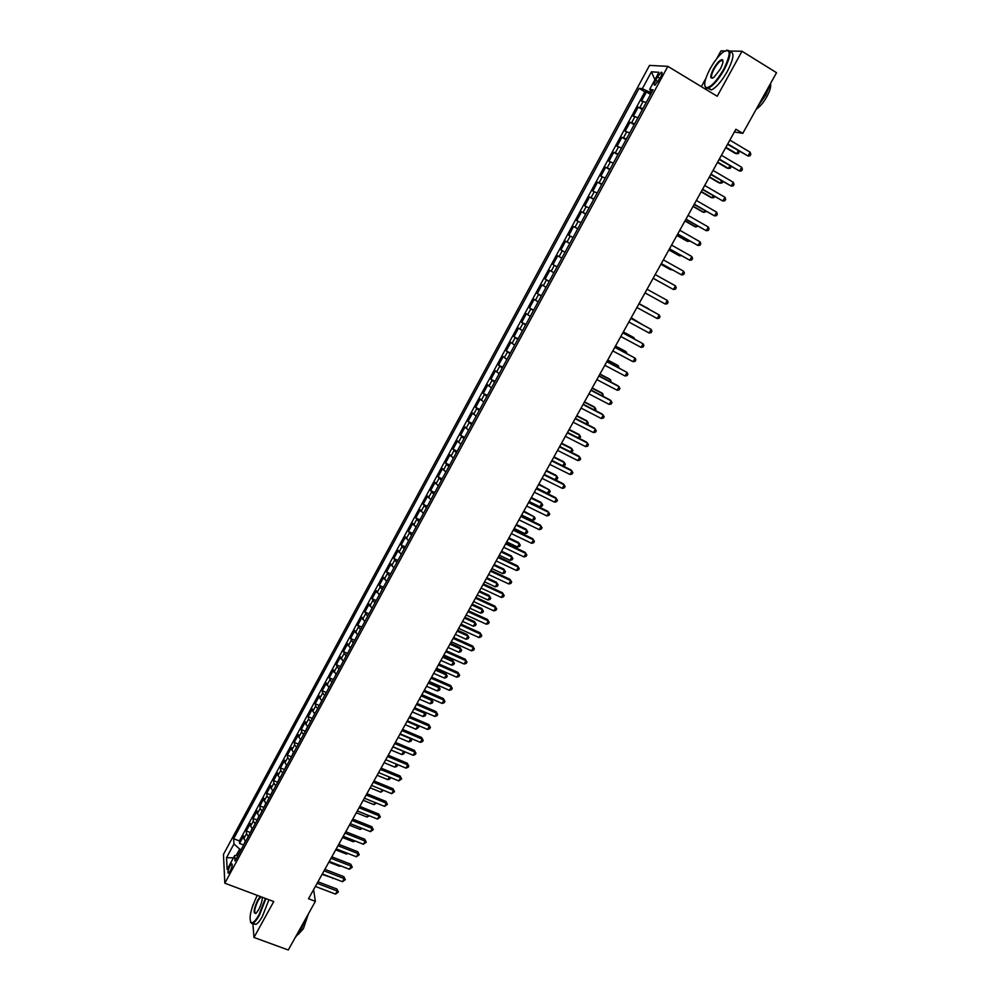 <?xml version="1.0" encoding="UTF-8"?>
<svg xmlns="http://www.w3.org/2000/svg" width="1000" height="1000" viewBox="0 0 1000 1000"><rect width="100%" height="100%" fill="white"/><g stroke="black" fill="none" stroke-linecap="round" stroke-linejoin="round"><path stroke-width="1.5" d="M230.225 871.025C232.288 866.55 232.763 864.137 231.65 863.775L229.95 865.975C227.9 870.425 227.425 872.837 228.538 873.213L230.225 871.025M253.137 904.55L251.762 908.662M649.513 65.4L223.463 854.388L224.812 883.2L667.862 66.35L649.513 65.4M724.75 50.95L720.962 50.875L716.612 58.825M705.8 78.537L701.35 86.65M646.213 102.475L641.5 101.088L646.438 91.975L650.562 94.438M642.913 108.575L638.212 107.15L642.35 109.6M638.212 107.15L633.3 116.237L637.95 117.713M629.725 132.887L625.125 131.325L630.025 122.275L634.163 124.712M621.525 148.012L616.987 146.35L621.875 137.338L626 139.75M613.362 163.075L608.888 161.325L613.737 152.35L617.875 154.738M605.225 178.088L600.812 176.238L605.65 167.3L609.788 169.675M597.125 193.025L592.762 191.1L597.587 182.188L601.725 184.55M589.05 207.925L584.75 205.9L589.55 197.025L593.688 199.363M581.013 222.75L576.763 220.65L581.55 211.8L585.688 214.125M573 237.537L568.812 235.338L573.575 226.525L577.712 228.825M560.887 249.975L565.025 252.25L560.887 249.975L565.638 241.2L569.775 243.475M561.825 258.125L557.725 255.812L552.987 264.55L557.125 266.8M553.888 272.775L549.837 270.375L545.125 279.075L549.263 281.312M545.988 287.362L541.987 284.875L537.288 293.55L541.425 295.763M538.1 301.9L534.163 299.325L529.487 307.962L533.625 310.163M530.25 316.375L526.375 313.712L521.712 322.325L525.85 324.513M522.438 330.8L518.612 328.062L513.962 336.637L518.1 338.8M514.65 345.163L510.875 342.35L506.25 350.887L510.375 353.038M506.887 359.487L503.162 356.575L498.55 365.1L502.688 367.225M499.15 373.75L495.487 370.763L490.9 379.25L495.025 381.362M491.45 387.962L487.837 384.888L483.263 393.338L487.388 395.438M483.775 402.113L480.213 398.963L475.662 407.388L479.787 409.462M476.125 416.225L472.625 412.987L468.075 421.388L472.212 423.45M468.512 430.275L465.062 426.962L460.525 435.325L464.663 437.375M460.913 444.275L457.525 440.887L453.013 449.212L457.137 451.238M453.363 458.225L450.012 454.762L445.513 463.05L449.65 465.062M445.825 472.113L442.525 468.575L438.05 476.85L442.175 478.837M438.312 485.962L435.075 482.35L430.613 490.588L434.738 492.562M430.838 499.75L427.65 496.062L423.2 504.275L427.325 506.238M423.387 513.5L420.238 509.738L415.812 517.913L419.938 519.862M415.962 527.188L412.875 523.35L408.462 531.5L412.587 533.425M408.562 540.837L405.525 536.925L401.125 545.037L405.25 546.95M401.2 554.425L398.2 550.438L393.825 558.525L397.95 560.425M393.85 567.975L390.913 563.913L386.55 571.975L390.662 573.85M386.538 581.475L383.638 577.337L379.3 585.363L383.413 587.238M379.25 594.913L376.4 590.712L372.062 598.713L376.188 600.562L379.1 595.188M371.987 608.312L369.188 604.038L364.875 612.013L368.975 613.837M364.75 621.663L362 617.312L357.7 625.262L361.775 627.062M357.537 634.963L354.837 630.55L350.55 638.462L354.613 640.238M350.35 648.213L347.7 643.725L343.425 651.612L347.475 653.375M343.2 661.425L340.588 656.862L336.325 664.725L340.363 666.462M333.212 679.837L336.062 674.587L333.5 669.95L329.263 677.788L333.263 679.5M326.138 692.887L328.913 687.663L326.438 683L322.212 690.8L326.2 692.5M321.875 700.75L319.862 698.275L319.4 695.987L315.188 703.763L319.163 705.438M314.812 713.775L312.825 711.263L312.387 708.938L308.188 716.688L312.15 718.337M307.787 726.737L305.812 724.212L305.4 721.85L301.225 729.562L305.163 731.2M300.775 739.663L298.825 737.113L298.438 734.7L294.275 742.4L298.2 744.013M293.8 752.55L291.863 749.963L291.5 747.513L287.35 755.188L291.262 756.775M286.837 765.375L284.925 762.763L284.587 760.288L280.45 767.925L284.35 769.5M279.9 778.162L278.012 775.525L277.7 773L273.575 780.612L277.462 782.175M273 790.913L271.125 788.25L270.837 785.688L266.725 793.275L270.6 794.812M266.112 803.6L264.262 800.925L264 798.312L259.9 805.875L263.762 807.4M259.25 816.263L257.425 813.55L257.175 810.913L253.1 818.438L256.938 819.938M252.425 828.863L250.613 826.137L250.387 823.45L246.325 830.962L250.15 832.438M734.4 131.975L742.788 133.363L735.913 129.225L308.538 898.75L315.375 901.338L313.6 889.638M657.525 76.9L655.662 80.337C653.938 83.825 653.713 85.45 655.013 85.225L660.638 77.138C662.362 73.65 662.575 72.025 661.287 72.263L657.525 76.9L659.963 78.375M238.3 854.9L234.675 855.55L235 861L653.088 89.787L649.65 89.438L652.125 91.562M234.675 855.55L227.138 869.463L226.537 857.688L233.962 843.95L233.65 838.725L639.05 88.338L642.337 88.675L651.45 71.812L658.925 72.3L649.65 89.438M646.438 91.975L644.85 91.8L239.4 840.938L239.562 843.438L243.388 844.9M245.613 841.425L243.812 838.675L243.612 835.95L239.562 843.438M248.325 836.413L246.525 833.662L246.325 830.962M255.15 823.825L253.337 821.1L253.1 818.438M262 811.2L260.163 808.5L259.9 805.875M268.863 798.538L267.013 795.85L266.725 793.275M275.763 785.812L273.888 783.162L273.575 780.612M282.675 773.05L280.775 770.425L280.45 767.925M289.613 760.25L287.7 757.65L287.35 755.188M296.588 747.4L294.65 744.825L294.275 742.4M303.575 734.5L301.625 731.95L301.225 729.562M310.6 721.562L308.625 719.038L308.188 716.688M317.638 708.575L315.637 706.075L315.188 703.763M324.7 695.537L322.688 693.062L322.212 690.8M331.8 682.45L329.263 677.788M338.913 669.325L336.325 664.725M346.062 656.15L343.425 651.612M353.225 642.925L350.55 638.462M360.425 629.65L357.7 625.262M367.638 616.325L364.875 612.013M374.888 602.962L372.062 598.713M382.163 589.55L379.3 585.363M389.462 576.075L386.55 571.975M396.788 562.562L393.825 558.525M404.137 549L401.125 545.037M411.525 535.388L408.462 531.5M418.925 521.725L415.812 517.913M426.362 508.013L423.2 504.275M433.825 494.25L430.613 490.588M441.312 480.425L438.05 476.85M448.837 466.562L445.513 463.05M456.375 452.65L453.013 449.212M463.95 438.675L460.525 435.325M471.55 424.663L468.075 421.388M479.188 410.588L475.662 407.388M486.838 396.463L483.263 393.338M494.525 382.275L490.9 379.25M502.238 368.05L498.55 365.1M509.988 353.762L506.25 350.887M517.762 339.425L513.962 336.637M525.562 325.037L521.712 322.325M533.387 310.587L529.487 307.962M541.25 296.087L537.288 293.55M549.138 281.537L545.125 279.075M557.062 266.925L552.987 264.55M565.638 241.2L569.8 243.425M573.575 226.525L577.8 228.675M581.55 211.8L585.825 213.863M589.55 197.025L593.888 198.988M597.587 182.188L601.975 184.062M605.65 167.3L610.1 169.088M613.737 152.35L618.263 154.05M621.875 137.338L626.438 138.95M630.025 122.275L634.663 123.787M650.788 90.412L649.812 92.212L642.337 88.675M651.3 93.1L649.812 92.212M667.862 66.35L717.212 96.263L742 51.25L729.55 51.037M742 51.25L776.538 72.7L742.788 133.363M265.912 898.612L259.425 915.175C256.925 919.65 254.75 922.35 252.875 923.263L253.975 937.463L288.288 950L315.375 901.338M253.975 937.463L273.75 901.55L224.812 883.2M241.15 849.65L239.675 849.087L236.35 855.25M644.85 91.8L639.05 88.338M239.4 840.938L233.65 838.725M233.962 843.95L239.675 849.087M654.9 79.737L651.45 71.812M226.537 857.688L233.438 857.825M727.525 144.338L748.025 156L727.763 143.912M750.138 152.225L750.812 154.312L749.975 155.825L748.025 156L750.138 152.225L729.875 140.113M650.088 95.325L646.775 101.45M725.675 147.688L735.263 153.4L736.65 153.675L738.288 150.762M725.9 147.275L736.65 153.675L738.575 153.512L739.15 151.275M723.675 69.338C731.237 53.463 730.975 47.75 722.887 52.213C718.538 55.825 714.312 61.3 710.2 68.637C704.7 79.262 703.35 85.588 706.137 87.625C710.638 87.55 716.488 81.463 723.675 69.338M726.325 50.287C731.725 49.575 731.038 56.025 724.262 69.612C718.562 79.5 713.288 85.662 708.438 88.1L706.275 88.325L704.812 85.95M720.238 69.162L713.925 77.337C709.875 79.55 709.725 76.712 713.5 68.812C717.062 62.775 720 59.713 722.3 59.65C723.688 60.65 723 63.825 720.238 69.162M723.025 61.025L721.438 60.462C719.15 61.625 716.7 64.5 714.075 69.075C711.15 74.825 710.688 77.85 712.675 78.138M770.725 83.15L765.763 95.075L757.625 106.675M770.525 83.925C771.162 86.65 769.912 90.95 766.762 96.788C763.25 102.875 759.737 107.013 756.225 109.213M729.875 51.975C734.7 51.975 733.85 58.475 727.312 71.475C721.612 81.35 716.325 87.513 711.462 89.938L707.887 88.287M257.25 895.362C250.475 909.638 248.525 918.8 251.4 922.837C253.3 923.062 255.825 920.375 258.988 914.775L265.375 898.4M262.275 897.237C262.337 900.625 261.112 904.812 258.575 909.8L256.1 913.25C253 913.913 253.55 909.488 257.75 900.013L260.275 896.5M260.975 896.762L258.175 900.4C254.638 908.012 253.825 912.387 255.75 913.525M305.613 918.863L300.65 930.462L295.138 937.688M308.45 913.763L303.375 928.725L298.05 934.562M268.925 899.737L262.45 916.3C259.962 920.775 257.762 923.462 255.888 924.375L253.588 923.525M255.888 924.375L251.65 923.438L250.4 921.925M719.137 159.45L739.613 171.062L719.35 159.075M741.712 167.3L742.4 169.363L741.562 170.875L739.613 171.062L741.712 167.3L721.45 155.287M710.775 174.513L731.225 186.062L710.962 174.163M733.312 182.312L734.025 184.363L733.188 185.863L731.225 186.062L733.312 182.312L713.05 170.4M702.438 189.513L722.875 201.012L702.6 189.213M724.95 197.275L725.675 199.3L724.837 200.787L722.875 201.012L724.95 197.275L704.688 185.45M694.137 204.45L714.55 215.9L694.287 204.188M716.625 212.175L717.35 214.175L716.525 215.662L714.55 215.9L716.625 212.175L696.363 200.45M641.838 110.55L638.538 116.638M717.463 162.45L727.062 168.125L728.425 168.438L729.887 165.825M717.675 162.087L728.425 168.438L730.362 168.263L731.087 166.525M633.625 125.712L630.325 131.775M709.3 177.162L718.888 182.787L720.238 183.15L721.525 180.825M709.475 176.838L720.238 183.15L722.175 182.95L722.913 181.625M625.438 140.812L622.15 146.85M701.15 191.825L710.75 197.413L712.075 197.8L713.2 195.775M701.312 191.537L712.075 197.8L714.013 197.587L714.575 196.575M617.275 155.85L614.012 161.875M693.037 206.438L702.638 211.975L703.938 212.4L704.9 210.662M693.175 206.188L703.938 212.4L706.275 211.45M685.875 219.325L706.263 230.725L686 219.125M708.325 227.025L709.062 229L708.238 230.475L706.263 230.725L708.325 227.025L688.062 215.387M609.15 170.837L605.9 176.838M684.963 220.987L694.562 226.475L695.837 226.938L696.637 225.5M685.075 220.775L695.837 226.938L698.012 226.287M677.638 234.163L698 245.5L677.738 233.988M700.062 241.812L700.812 243.762L699.987 245.238L698 245.5L700.062 241.812L679.8 230.275M601.062 185.763L597.825 191.737M676.912 235.475L686.513 240.925L687.763 241.425L688.4 240.275M677 235.312L687.763 241.425L689.788 241.05M669.438 248.925L689.775 260.225L669.513 248.8M691.838 256.55L692.588 258.475L691.762 259.95L689.775 260.225L691.838 256.55L671.562 245.1M593 200.637L589.775 206.588M668.888 249.913L678.487 255.325L679.725 255.863L680.2 254.988M668.962 249.8L679.725 255.863L681.35 255.637M661.263 263.637L681.587 274.887L661.312 263.562M683.625 271.225L684.388 273.137L683.575 274.6L681.587 274.887L683.625 271.225L663.363 259.875M584.975 215.45L581.75 221.388M660.9 264.312L670.5 269.675L672.038 269.662M660.95 264.225L672.788 270.087M653.125 278.3L673.425 289.5L653.15 278.25M675.462 285.85L676.225 287.738L675.413 289.188L673.425 289.5L675.462 285.85L655.188 274.587M667.312 300.413L668.1 302.275L667.288 303.725L665.288 304.05L645.025 292.9L665.288 304.05L667.312 300.413L647.05 289.25M638.938 303.85L659.212 314.925L657.188 318.55L636.912 307.488M638.95 303.812L659.212 314.925L660 316.762L659.188 318.212L657.188 318.55M630.862 318.387L651.125 329.387L649.112 332.987L628.85 322.025M630.9 318.325L651.125 329.387L651.925 331.2L651.125 332.638L649.112 332.987M622.812 332.887L643.088 343.787L641.075 347.375L620.8 336.5M622.875 332.775L643.088 343.787L643.888 345.575L643.088 347.013L641.075 347.375M614.788 347.325L635.062 358.137L633.062 361.712L612.8 350.925M614.875 347.175L635.062 358.137L635.875 359.913L635.087 361.337L633.062 361.712M606.8 361.7L627.075 372.438L625.087 376L604.812 365.288M606.912 361.512L627.075 372.438L627.9 374.175L627.1 375.6L625.087 376M598.85 376.037L619.113 386.675L617.125 390.225L596.862 379.613M598.975 375.812L618.038 385.812L619.95 388.4L619.163 389.825L617.125 390.225M590.925 390.312L611.188 400.863L609.212 404.4L588.938 393.875M591.062 390.037L610.125 399.963L612.025 402.562L611.237 403.975L609.212 404.4M583.025 404.538L603.288 415L601.312 418.525L581.05 408.075M583.188 404.225L602.25 414.062L604.138 416.688L603.35 418.088L601.312 418.525M575.15 418.7L595.413 429.075L593.45 432.587L573.188 422.238M575.337 418.35L594.4 428.113L596.275 430.737L595.5 432.15L593.45 432.587M567.312 432.812L587.575 443.113L585.625 446.613L565.363 436.337M567.525 432.438L586.575 442.113L588.45 444.75L587.663 446.15L585.625 446.613M576.962 230.2L573.763 236.112M569 244.913L565.8 250.8M645.013 292.925L655.788 298.825L645.013 292.925M561.062 259.55L557.875 265.425M648.675 308.85L639.075 303.6L648.675 308.85M553.15 274.15L549.975 279.988M641.663 324.162L631.2 317.787M642.288 324.5L631.163 317.85M545.262 288.688L542.112 294.5M633.638 338.562L634.05 337.825L632.95 337.088L623.35 331.925M634.637 339.1L634.05 337.825L623.288 332.025M537.413 303.163L534.275 308.962M625.638 352.912L626.213 351.9L625.125 351.138L615.525 346.012M627.025 353.638L626.213 351.9L615.438 346.15M529.6 317.587L526.462 323.375M617.675 367.212L618.387 365.925L617.325 365.125L607.725 360.037M619.05 367.938L618.387 365.925L607.625 360.225M521.8 331.962L518.675 337.725M609.738 381.463L610.6 379.9L609.562 379.075L599.963 374.025M611.112 382.175L610.6 379.9L599.837 374.237M514.038 346.287L510.925 352.025M601.825 395.65L602.85 393.825L601.825 392.962L592.225 387.95M603.212 396.362L602.85 393.825L592.087 388.212M506.3 360.55L503.212 366.262M593.95 409.787L595.112 407.7L594.125 406.8L584.513 401.838M595.325 410.5L595.962 409.35L595.112 407.7L584.35 402.125M498.6 374.762L495.513 380.462M586.1 423.875L587.413 421.512L586.438 420.588L576.838 415.662M587.438 424.55L588.275 423.15L587.413 421.512L576.65 416M490.925 388.925L487.85 394.6M578.288 437.9L579.738 435.288L578.787 434.325L569.188 429.45M579.275 438.4L580.6 436.912L579.738 435.288L568.987 429.812M559.5 446.875L579.763 457.088L577.812 460.575L557.55 450.387M559.738 446.463L578.787 456.062L580.65 458.713L579.862 460.1L577.812 460.575M551.725 460.887L571.987 471.012L570.037 474.487L549.775 464.387M551.975 460.438L571.025 469.963L572.875 472.612L572.087 474L570.037 474.487M543.962 474.85L564.225 484.888L562.3 488.35L542.038 478.338M544.237 474.35L563.3 483.8L565.125 486.475L564.35 487.85L562.3 488.35M536.237 488.762L556.5 498.713L554.575 502.163L534.312 492.225M536.538 488.225L555.588 497.587L557.413 500.275L556.638 501.65L554.575 502.163M483.275 403.038L480.213 408.688M570.5 451.887L572.1 449.012L571.163 448.025L561.562 443.175M571.15 452.212L572.962 450.613L572.1 449.012L561.337 443.575M475.65 417.088L472.6 422.713M562.737 465.812L564.475 462.675L563.562 461.662L553.962 456.85M563.062 465.975L564.6 465.625L565.363 464.263L564.475 462.675L553.725 457.287M468.062 431.087L465.025 436.7M546.125 470.962L556.888 476.3L557.775 477.863L557.025 479.225L555.013 479.7L556.888 476.3L555.988 475.25L546.388 470.487M460.5 445.037L457.475 450.637M536.688 487.975L547.438 493.263L549.325 489.875L538.85 484.062M547.438 493.263L549.462 492.762L550.225 491.413L549.325 489.875L538.562 484.575M528.55 502.612L548.812 512.487L546.888 515.925L526.625 506.075M528.862 502.05L547.913 511.337L549.712 514.025L548.95 515.4L546.888 515.925M452.962 458.95L449.95 464.513M529.15 501.525L539.913 506.775L541.788 503.4L540.938 502.287L531.337 497.6M539.913 506.775L541.938 506.262L542.688 504.925L541.788 503.4L531.038 498.137M520.875 516.425L541.138 526.213L539.225 529.637L518.975 519.862M521.213 515.812L540.262 525.025L542.062 527.737L541.287 529.1L539.225 529.637M445.45 472.788L442.45 478.338M521.65 515.025L532.413 520.237L534.288 516.875L523.85 511.075M532.413 520.237L534.45 519.712L535.188 518.375L534.288 516.875L523.525 511.662M513.237 530.175L533.5 539.888L531.587 543.3L511.337 533.6M513.6 529.525L532.65 538.675L534.425 541.388L533.663 542.75L531.587 543.3M437.975 486.587L434.975 492.125M514.175 528.488L524.938 533.65L526.8 530.3L525.988 529.125L516.388 524.513M524.938 533.65L526.975 533.125L527.712 531.788L526.8 530.3L516.05 525.125M505.637 543.875L525.887 553.513L523.987 556.912L503.738 547.3M506.012 543.2L525.05 552.263L526.825 554.987L526.062 556.35L523.987 556.912M430.525 500.337L427.537 505.85M506.737 541.9L517.487 547.013L519.35 543.675L518.55 542.475L508.95 537.9M517.487 547.013L519.525 546.475L520.275 545.138L519.35 543.675L508.587 538.55M498.05 557.525L518.3 567.087L516.413 570.475L496.163 560.938M498.45 556.812L517.487 565.8L519.237 568.538L518.488 569.9L516.413 570.475M517.487 565.8L519.237 568.538M423.1 514.038L420.125 519.525M499.312 555.25L510.062 560.337L511.912 557.013L511.138 555.775L501.55 551.237M511.138 555.775L512.85 558.45L511.912 557.013L501.163 551.925M512.85 558.45L512.112 559.788L510.062 560.337M490.487 571.138L510.737 580.612L508.85 583.987L488.612 574.525M490.913 570.388L509.95 579.3L511.688 582.05L510.938 583.4L508.85 583.987M509.95 579.3L511.688 582.05M415.7 527.688L412.738 533.15M491.912 568.575L502.675 573.612L504.513 570.3L503.75 569.038L494.162 564.525M503.75 569.038L505.462 571.712L504.513 570.3L493.762 565.25M505.462 571.712L504.725 573.038L502.675 573.612M482.962 584.688L503.212 594.087L501.337 597.45L481.087 588.062M483.4 583.9L502.438 592.737L504.175 595.5L503.425 596.85L501.337 597.45M502.438 592.737L504.175 595.5M408.325 541.287L405.375 546.725M484.55 581.838L495.3 586.838L497.137 583.525L496.4 582.238L486.812 577.775M496.4 582.238L498.088 584.938L497.137 583.525L486.388 578.525M498.088 584.938L497.35 586.25L495.3 586.838M475.462 598.188L495.712 607.513L493.837 610.862L473.6 601.562M475.925 597.375L494.963 606.138L496.675 608.913L495.925 610.25L493.837 610.862M494.963 606.138L496.675 608.913M400.975 554.837L398.038 560.262M477.212 595.05L487.962 600.013L489.787 596.725L489.075 595.4L479.475 590.962M489.075 595.4L490.75 598.1L489.787 596.725L479.038 591.75M490.75 598.1L490.012 599.425L487.962 600.013M467.987 611.65L488.237 620.887L486.362 624.225L466.125 615M468.462 610.788L487.5 619.487L489.212 622.263L488.462 623.6L486.362 624.225M487.5 619.487L489.212 622.263M393.663 568.325L390.725 573.737M469.9 608.225L480.637 613.138L482.475 609.862L481.763 608.513L472.175 604.113M481.763 608.513L483.438 611.225L482.475 609.862L471.725 604.938M483.438 611.225L482.7 612.537L480.637 613.138M460.55 625.05L480.788 634.212L478.925 637.537L458.688 628.4M461.037 624.163L480.075 632.788L481.763 635.575L481.025 636.9L478.925 637.537M480.075 632.788L481.763 635.575M386.375 581.775L383.45 587.175M462.612 621.35L473.35 626.225L475.175 622.95L474.487 621.575L464.9 617.212M474.487 621.575L476.138 624.3L475.175 622.95L464.425 618.075M476.138 624.3L475.412 625.612L473.35 626.225M453.125 638.413L473.363 647.5L471.512 650.812L451.275 641.75M453.638 637.487L472.675 646.038L474.35 648.838L473.612 650.163L471.512 650.812M472.675 646.038L474.35 648.838M455.337 634.425L466.087 639.263L467.9 636L467.238 634.6L457.65 630.275M467.238 634.6L468.875 637.337L467.9 636L457.163 631.163M468.875 637.337L468.15 638.638L466.087 639.263M445.737 651.725L465.962 660.725L464.125 664.025L443.888 655.037M446.275 650.763L465.288 659.237L466.962 662.05L466.225 663.375L464.125 664.025M465.288 659.237L466.962 662.05M371.863 608.538L368.963 613.888M448.113 647.45L458.85 652.25L460.662 649.013L460.012 647.575L450.425 643.288M460.012 647.575L461.637 650.325L460.662 649.013L449.913 644.2M461.637 650.325L460.925 651.612L458.85 652.25M438.375 664.987L458.6 673.913L456.763 677.2L436.538 668.288M438.925 663.988L457.95 672.4L459.6 675.212L458.875 676.525L456.763 677.2M457.95 672.4L459.6 675.212M364.65 621.838L361.763 627.175M440.9 660.438L451.637 665.2L453.438 661.963L452.8 660.5L443.225 656.25M452.8 660.5L454.425 663.263L453.438 661.963L442.7 657.2M454.425 663.263L453.713 664.55L451.637 665.2M431.037 678.2L451.262 687.05L449.425 690.325L429.2 681.488M431.6 677.175L450.625 685.5L452.275 688.337L451.538 689.65L449.425 690.325M450.625 685.5L452.275 688.337M357.463 635.1L354.588 640.413M433.713 673.375L444.45 678.1L446.238 674.875L445.625 673.388L436.05 669.163M445.625 673.388L447.238 676.15L446.238 674.875L435.5 670.15M447.238 676.15L446.525 677.438L444.45 678.1M423.725 691.363L443.938 700.138L442.113 703.413L421.9 694.65M424.312 690.3L443.325 698.562L444.963 701.413L444.237 702.712L442.113 703.413M443.325 698.562L444.963 701.413M350.3 648.312L347.438 653.6M426.55 686.275L437.287 690.95L439.075 687.738L438.475 686.225L428.9 682.038M438.475 686.225L440.075 689L439.075 687.738L428.338 683.05M440.075 689L439.363 690.275L437.287 690.95M416.438 704.475L436.65 713.188L434.837 716.438L414.613 707.75M417.038 703.388L436.05 711.587L437.675 714.438L436.95 715.738L434.837 716.438M436.05 711.587L437.675 714.438M343.175 661.475L340.312 666.737M419.412 699.125L430.15 703.763L431.925 700.562L431.35 699.013L421.775 694.862M431.35 699.013L432.938 701.8L431.925 700.562L421.188 695.913M432.938 701.8L432.225 703.075L430.15 703.763M409.175 717.55L429.387 726.188L427.575 729.425L407.362 720.812M409.8 716.425L428.812 724.55L430.425 727.412L429.7 728.713L427.575 729.425M428.812 724.55L430.425 727.412M412.3 711.925L423.038 716.525L424.812 713.337L414.075 708.725M424.363 711.938L425.838 714.562L425.125 715.837L423.038 716.525M425.838 714.562L424.3 711.912M401.938 730.575L422.15 739.137L420.35 742.362L400.138 733.825M402.587 729.425L421.587 737.475L423.2 740.35L422.475 741.637L420.35 742.362M421.587 737.475L423.2 740.35M405.213 724.688L415.95 729.25L417.713 726.062L406.987 721.5M417.625 725.188L418.75 727.275L415.95 729.25M418.75 727.275L417.388 725.075M394.738 743.55L414.938 752.038L413.137 755.263L392.938 746.787M395.4 742.362L414.4 750.35L415.988 753.238L415.275 754.513L413.137 755.263M414.4 750.35L415.988 753.238M321.788 700.688L319.088 705.888M398.15 737.4L408.888 741.925L410.65 738.75L399.913 734.225M410.9 738.375L411.688 739.938L410.975 741.213L408.888 741.925M411.688 739.938L410.462 738.188M387.55 756.488L407.75 764.9L405.962 768.1L385.763 759.712M388.225 755.263L407.225 763.188L408.812 766.075L408.1 767.35L405.962 768.1M407.225 763.188L408.812 766.075M314.675 713.65L312.062 718.85M391.112 750.062L401.85 754.55L403.6 751.4L392.875 746.9M404.2 751.513L403.938 753.825L401.85 754.55M404.65 752.562L403.562 751.237M380.4 769.375L400.6 777.712L398.812 780.913L378.612 772.588M381.087 768.125L400.087 775.975L401.662 778.875L398.812 780.913M400.087 775.975L401.662 778.875M307.587 726.575L305.062 731.762M384.113 762.688L394.837 767.138L396.488 764.175M397.463 764.575L396.938 766.4L394.837 767.138M396.9 764.338L397.638 765.15M373.263 782.212L393.462 790.475L391.675 793.662L371.488 785.413M373.975 780.925L392.962 788.713L394.525 791.625L391.675 793.662M392.962 788.713L394.525 791.625M300.525 739.45L298.087 744.625M377.125 775.275L387.85 779.688L389.338 777M390.6 777.525L389.95 778.938L387.85 779.688M366.163 795.013L386.35 803.2L384.575 806.375L364.387 798.2M366.887 793.688L385.875 801.4L387.425 804.325L384.575 806.375M385.875 801.4L387.425 804.325M293.475 752.275L291.137 757.45M370.163 787.812L380.875 792.188L382.212 789.8M383.575 790.35L380.875 792.188M359.075 807.763L379.263 815.875L377.5 819.05L357.312 810.938M359.825 806.413L378.812 814.062L380.35 816.988L377.5 819.05M378.812 814.062L380.35 816.988M286.512 765.1L284.212 770.225M363.212 800.3L373.938 804.638L375.112 802.537M376.475 803.1L373.938 804.638M352.025 820.462L372.2 828.512L370.45 831.663L350.262 823.625M352.788 819.087L371.763 826.663L373.3 829.6L370.45 831.663M371.763 826.663L373.3 829.6M279.587 777.887L277.312 782.95M356.3 812.75L367.025 817.05L368.025 815.238M369.4 815.788L367.025 817.05M344.988 833.125L365.175 841.1L363.413 844.25L343.237 836.275M345.775 831.712L364.75 839.225L366.262 842.175L363.413 844.25M364.75 839.225L366.262 842.175M272.675 790.625L270.438 795.638M349.412 825.163L360.125 829.425L360.975 827.9M362.35 828.438L360.125 829.425M337.987 845.738L358.162 853.65L356.413 856.775L336.238 848.875M338.787 844.3L357.75 851.75L359.263 854.7L356.413 856.775M357.75 851.75L359.263 854.7M265.8 803.325L263.587 808.275M342.55 837.525L353.263 841.75L353.95 840.512M355.225 841.012L353.263 841.75M331 858.3L351.175 866.15L349.438 869.262L329.263 861.438M331.825 856.838L350.788 864.225L352.287 867.188L349.438 869.262M350.788 864.225L352.287 867.188M258.938 815.975L256.75 820.875M335.7 849.85L346.413 854.038L346.95 853.075M347.938 853.462L346.413 854.038M324.05 870.825L344.212 878.612L342.475 881.712L322.312 873.95M324.875 869.338L343.837 876.65L345.325 879.625L342.475 881.712M343.837 876.65L345.325 879.625M252.113 828.575L249.95 833.425M328.888 862.125L339.588 866.287L339.975 865.6M340.675 865.863L339.588 866.287M317.113 883.312L337.275 891.025L335.55 894.112L315.387 886.425M317.962 881.787L336.925 889.038L338.4 892.025L335.55 894.112M336.925 889.038L338.4 892.025M245.3 841.137L243.175 845.925M322.088 874.362L333.025 878.075M333.438 878.238L332.788 878.487M639.925 107.4L643.213 101.312M243.812 838.675L246.525 833.662M250.613 826.137L253.337 821.1M257.425 813.55L260.163 808.5M264.262 800.925L267.013 795.85M271.125 788.25L273.888 783.162M278.012 775.525L280.775 770.425M284.925 762.763L287.7 757.65M291.863 749.963L294.65 744.825M298.825 737.113L301.625 731.95M305.812 724.212L308.625 719.038M312.825 711.263L315.637 706.075M319.862 698.275L322.688 693.062M326.925 685.238L329.762 680.013M334.012 672.15L336.863 666.9M341.125 659.025L343.975 653.75M348.263 645.837L351.125 640.562M355.425 632.612L358.3 627.312M362.625 619.338L365.5 614.025M369.837 606.025L372.725 600.675M377.075 592.65L379.975 587.288M384.35 579.237L387.262 573.85M391.637 565.763L394.562 560.363M398.963 552.25L401.9 546.838M406.312 538.688L409.25 533.25M413.688 525.075L416.637 519.612M421.087 511.413L424.05 505.925M428.512 497.688L431.488 492.188M435.962 483.925L438.963 478.413M443.45 470.112L446.45 464.575M450.962 456.25L453.975 450.688M458.5 442.325L461.525 436.75M466.062 428.363L469.1 422.762M473.663 414.338L476.712 408.713M481.287 400.262L484.338 394.625M488.938 386.138L492 380.475M496.613 371.962L499.7 366.275M504.325 357.725L507.413 352.025M512.062 343.45L515.163 337.713M519.825 329.113L522.95 323.363M527.625 314.713L530.75 308.95M535.45 300.275L538.587 294.475M543.3 285.775L546.45 279.95M551.188 271.212L554.35 265.375M559.1 256.6L562.275 250.75M567.05 241.938L570.237 236.062M575.025 227.213L578.212 221.312M583.025 212.438L586.237 206.513M591.062 197.6L594.288 191.663M599.125 182.712L602.362 176.737M607.225 167.763L610.462 161.775M615.35 152.762L618.612 146.75M623.513 137.7L626.775 131.662M631.7 122.575L634.987 116.512M658.062 81.788L655.662 80.337M662.138 72.775L661.287 72.263M711.462 89.938L708.438 88.1M721.438 60.462L723.025 61.438M722.438 60.362L722.3 59.65M706.137 87.625L706.275 88.325"/></g></svg>
